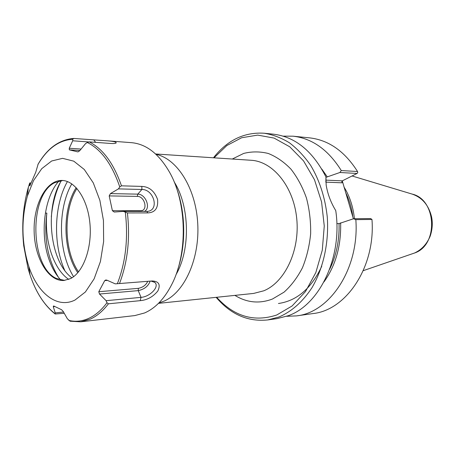 <?xml version="1.0" encoding="UTF-8"?>
<svg xmlns="http://www.w3.org/2000/svg" width="455" height="455" viewBox="0 0 455 455"><rect width="100%" height="100%" fill="white"/><g stroke="black" fill="none" stroke-linecap="round" stroke-linejoin="round"><path stroke-width="0.68" d="M158.852 302.967L164.443 300.965C184.81 291.894 199.887 258.321 197.715 223.126C195.684 187.909 176.978 158.613 156.014 154.347M214.015 157.822L226.817 145.554L241.628 137.751L257.695 135.107L274.081 138.081L289.744 146.789L303.565 160.922L314.479 179.714L321.583 201.946L324.261 226.027L322.294 250.148L315.85 272.522L305.504 291.536L292.116 305.959L276.731 315.002C254.044 322.39 234.029 316.481 216.682 297.28M73.579 276.697C58.16 252.286 57.33 208.845 71.805 183.86M175.966 274.723C190.594 249.823 189.763 206.24 174.191 181.926M77.816 272.721C62.722 251.262 61.925 209.692 76.195 187.67M78.516 271.897C63.876 250.682 63.103 210.227 76.918 188.472M325.848 182.131L341.995 182.813L341.853 181.346L342.308 180.862L325.899 180.129M353.387 218.798L342.279 180.88M336.837 223.598L339.06 223.581L353.586 218.736L370.62 218.565L371.968 219.458C375.659 266.795 346.3 310.23 312.989 313.563L296.518 315.884L286.644 316.293M325.848 182.279L325.945 176.938L326.155 184.957C327.589 193.881 330.785 202.424 335.745 210.591C342.751 257.069 319.546 305.026 288.18 315.736L277.015 318.631L267.705 319.939L278.892 317.027C291.666 311.573 302.683 301.807 311.954 287.736C323.386 268.291 329.056 242.606 327.276 217.024C325.137 197.635 319.609 180.442 310.702 165.444C304.361 156.298 297.251 148.739 289.369 142.762C281.196 137.791 272.79 134.617 264.139 133.23C244.21 131.984 227.324 140.174 213.48 157.788M325.951 177.348L339.908 172.49L357.067 173.463L342.308 180.862M283.198 136.147L293.083 136.187L309.633 137.871C328.692 140.06 344.662 151.276 357.545 171.518L357.766 172.638L357.067 173.463M216.148 297.337C230.657 314.411 247.844 321.947 267.705 319.939M325.945 176.938C312.75 151.088 295.267 136.836 273.489 134.185L264.139 133.23M353.586 218.736L355.833 219.646L371.968 219.458M355.833 219.646C359.564 268.149 329.983 312.574 296.518 315.884M293.083 136.187C312.232 138.383 328.3 149.837 341.284 170.551L339.908 172.49M357.545 171.518L341.284 170.551M345.612 192.499C349.343 199.961 351.755 208.111 352.841 216.955M343.957 186.908C349.707 196.196 353.194 206.803 354.411 218.724M321.765 266.243C311.391 288.413 296.95 300.835 278.443 303.502M339.06 223.581C339.51 240.337 336.353 255.602 329.602 269.377M340.636 222.859C341.193 245.99 335.631 265.68 323.949 281.935M321.793 169.061L327.173 176.716M63.535 312.033L55.254 312.886L55.192 314.001L64.246 313.279M29.183 269.115L29.291 269.843M77.987 151.885L79.71 150.759L85.506 143.672L87.292 142.495L89.243 141.88L109.427 143.376C113.358 143.695 115.604 143.541 116.184 142.921C116.4 142.011 113.528 141.317 107.551 140.834L73.602 138.439L72.8 139.253L72.692 140.777L88.537 141.949M141.806 186.408L121.462 185.828L119.767 186.931L118.431 188.888L141.909 189.479L141.806 186.408C149.229 186.726 154.484 191.072 157.567 199.432C158.368 208.083 155.104 212.57 147.767 212.906L146.846 211.41L123.35 211.393L127.411 212.929L147.767 212.906M140.225 300.658L141.027 297.354L106.112 300.692L106.982 302.734L108.404 303.815L140.225 300.658C147.158 300.061 153.028 296.842 157.834 290.99C160.74 284.688 158.903 281.349 152.323 280.962L115.274 283.863L106.931 280.178L105.839 279.967L104.735 280.599L107.431 280.399M107.551 140.834L131.529 142.671C146.476 144.036 159.284 154.131 169.954 172.951C186.829 203.095 187.784 253.082 172.07 283.852C164.676 298.52 155.491 308.228 144.525 312.977L134.834 315.577L80.728 321.81L90.266 319.137C96.83 316.179 102.875 311.072 108.404 303.815M28.034 268.382L23.728 245.802C21.544 225.333 23.086 205.825 28.358 187.278L29.655 183.126L31.014 182.916M55.254 312.886L53.263 306.704L54.805 306.556M70.104 321.224L67.368 318.762L63.205 311.447L61.573 309.724L53.588 305.925L53.263 306.704M75.018 300.033C57.097 309.036 37.52 293.282 28.779 266.34C21.504 242.998 21.055 219.526 27.436 195.923L33.505 180.641L41.741 168.68L51.648 160.996L62.585 158.34L73.767 161.161L84.3 169.499L93.286 182.893L99.884 200.382L103.45 220.516L103.632 241.537L100.413 261.562L94.122 278.852L85.386 291.985L75.018 300.033M106.112 300.692L99.503 294.027L138.252 290.626C144.354 289.306 148.313 286.161 150.133 281.173M147.716 281.366C145.941 285.143 142.813 287.469 138.326 288.351L98.786 291.723L99.503 294.027M98.786 291.723L104.735 280.599M123.35 211.393L114.256 212.041L112.391 210.699L109.2 195.906L137.313 196.389L137.763 194.143L110.434 193.602L109.2 195.906M110.434 193.602L118.431 188.888M77.737 151.868L69.336 149.849L79.898 150.531M81.104 149.052L69.24 148.267L69.336 149.849M69.24 148.267L72.692 140.777M29.848 185.805L35.752 172.223L38.146 164.084M29.706 185.799L29.893 182.882M29.643 183.166L28.358 187.278L27.436 195.923M95.635 142.352L93.855 139.975M144.383 211.404C151.225 208.339 145.657 193.864 137.763 194.143L141.909 189.479C153.699 189.217 159.569 209.8 147.869 211.336L146.846 211.404M151.077 281.099L154.768 282.367C159.978 286.667 149.763 296.91 141.027 297.354L138.252 290.626L138.326 288.351M68.756 279.398C53.394 269.189 44.112 239.99 46.842 213.105L45.375 213.105M61.436 180.55C44.243 207.742 49.749 261.597 71.879 277.851M58.45 277.3C47.621 259.242 43.754 237.84 46.842 213.105M60.862 280.07C55.925 274.826 51.978 267.967 49.032 259.492C39.767 233.625 44.146 197.22 58.968 180.976M176.187 187.142C185.6 211.757 186.226 244.471 177.763 269.434M64.718 270.378C52.877 244.022 53.986 204.989 67.431 181.539M51.307 216.853C52.518 204.124 55.504 192.704 60.276 182.586M64.644 280.416L56.352 278.443C30.064 266.767 28.699 195.451 54.52 182.774L62.739 180.481M70.696 278.517L63.973 280.479C48.219 281.617 34.506 257.723 34.131 231.015C33.482 204.312 46.273 179.918 62.062 180.447C75.183 180.663 87.798 199.421 89.942 223.644C92.2 247.844 83.379 272.113 70.696 278.517M155.61 153.978L251.114 160.268C272.903 161.394 293.566 186.402 296.723 218.451C300.044 250.472 284.921 282.225 263.781 290.802L253.657 293.424L158.465 303.36M234.905 295.38C246.9 302.746 259.424 303.957 272.471 299.015L284.051 292.155C291.234 285.706 297.354 277.59 302.427 267.802C306.71 257.257 309.451 245.916 310.646 233.785C310.873 221.517 309.474 209.607 306.454 198.056C302.552 187.045 297.394 177.416 290.978 169.175C284.011 161.969 276.441 156.73 268.268 153.471C259.964 151.418 251.769 151.401 243.681 153.426L232.3 159.028M341.995 182.813L342.416 181.693M413.97 253.23L414.59 252.991C421.683 249.693 426.898 244.039 430.237 236.037C432.404 229.377 432.841 222.933 431.539 216.694C428.587 205.012 422.098 197.47 412.071 194.069C436.663 199.335 438.626 245.217 414.55 253.008L363.255 270.674M89.243 141.88C102.978 148.859 113.722 163.51 121.462 185.828M127.411 212.929C130.266 238.727 127.627 262.279 119.483 283.573M55.118 313.745C44.26 305.242 35.899 292.309 30.036 274.939L27.994 268.234M106.982 302.734C101.431 310.162 95.345 315.378 88.714 318.381C82.088 321.315 75.45 321.986 68.807 320.405M125.341 212.366C128.333 238.471 125.671 262.256 117.356 283.727M87.292 142.495C101.209 149.405 112.032 164.215 119.767 186.931M37.913 164.528C47.32 148.563 58.945 140.134 72.8 139.253M137.313 196.389C144.986 196.179 148.347 211.063 140.515 210.739L140.771 211.404M140.515 210.739L112.391 210.699M412.071 194.069L352.068 175.971M55.192 314.001C44.237 305.277 35.848 292.258 30.036 274.939L28.779 266.34M70.002 321.202L80.728 321.81M38.004 164.323C47.337 148.302 59.201 139.674 73.602 138.439M154.137 281.895L154.768 282.373"/></g></svg>

